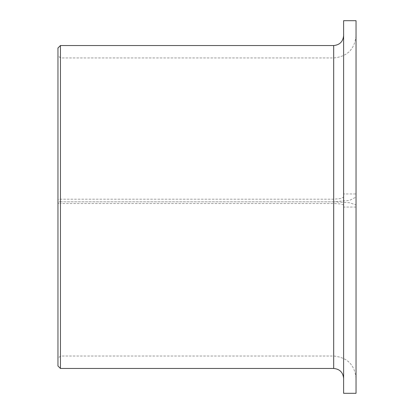 <?xml version="1.0" encoding="UTF-8"?>
<svg xmlns="http://www.w3.org/2000/svg" width="414" height="414" viewBox="0 0 414 414"><rect width="100%" height="100%" fill="white"/><g stroke="black" fill="none" stroke-linecap="round" stroke-linejoin="round"><path stroke-width="0.31" stroke-dasharray="2.07 1.55" d="M356.04 197.09L356.04 193.959L343.62 193.959L343.62 197.09L340.727 198.565L333.684 199.181L60.444 199.181L57.96 199.703L57.96 201.276L60.444 201.799L60.444 57.96L60.444 356.04L60.444 203.553L333.684 203.553L340.727 203.962L343.62 204.951L343.62 207.047L356.04 207.047L356.04 204.951L349.535 202.731L333.684 201.799L349.535 200.407L356.04 197.09L356.04 35.604L356.04 204.951M57.96 201.276L57.96 358.524L57.96 203.202L60.444 203.553M60.444 199.181L60.444 45.54M57.96 199.703L57.96 48.024M343.62 197.09L343.62 204.951M356.04 193.959L356.04 20.7M343.62 193.959L343.62 20.7M60.444 368.46L60.444 201.799L333.684 201.799L333.684 57.96L333.684 203.553M333.684 368.46L333.684 201.799L60.444 201.799L57.96 202.151L57.96 203.202M356.04 207L356.04 378.396L356.04 207M356.04 393.3L356.04 207.047M343.62 393.3L343.62 207.047M57.96 365.976L57.96 202.151M333.684 199.181L333.684 45.54M333.684 207L333.684 356.04L333.684 207M356.04 35.604C354.715 49.183 347.263 56.635 333.684 57.96L60.444 57.96L57.96 55.476M356.04 378.396C354.715 364.817 347.263 357.365 333.684 356.04L60.444 356.04L57.96 358.524"/><path stroke-width="0.62" d="M60.444 368.46L57.96 365.976L57.96 48.024L60.444 45.54L60.444 368.46L333.684 368.46C339.718 369.05 343.03 372.362 343.62 378.396M356.04 20.7L356.04 393.3L343.62 393.3L343.62 20.7L356.04 20.7M60.444 45.54L333.684 45.54L333.684 368.46M333.684 45.54C339.718 44.95 343.03 41.638 343.62 35.604"/></g></svg>
